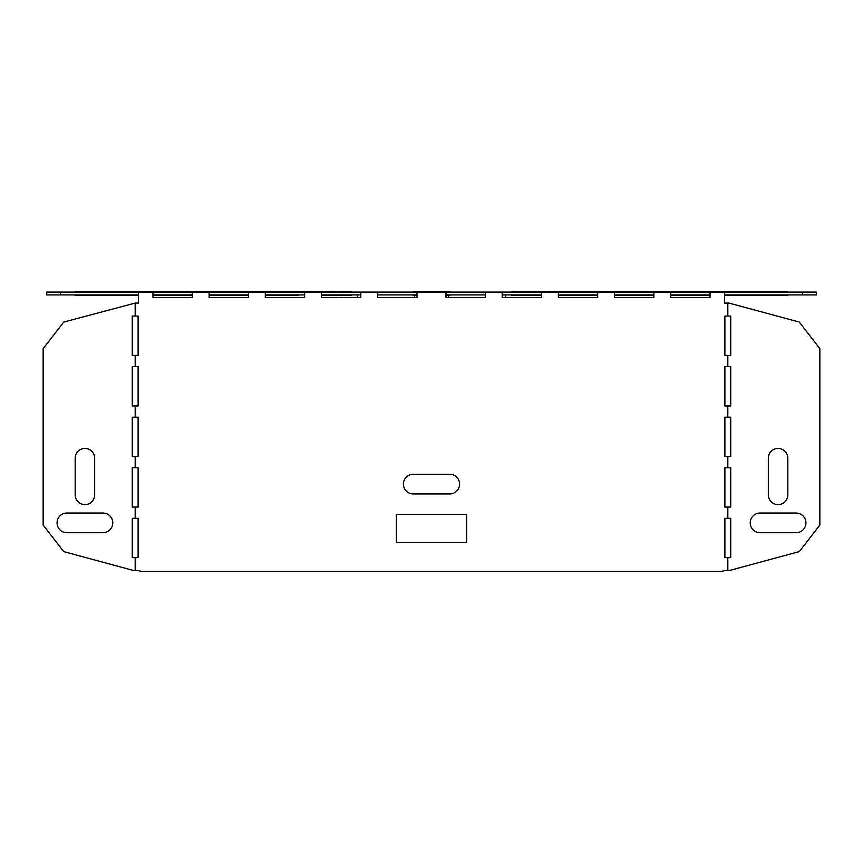 <?xml version="1.0" encoding="UTF-8"?>
<svg xmlns="http://www.w3.org/2000/svg" width="863" height="863" viewBox="0 0 863 863"><rect width="100%" height="100%" fill="white"/><g stroke="black" fill="none" stroke-linecap="round" stroke-linejoin="round"><path stroke-width="1.29" d="M722.946 291.532L728.512 291.532L722.946 291.532M751.705 291.532L787.908 291.532L751.705 291.532M716.344 291.532L721.921 291.532L716.344 291.532M449.763 291.532C462.385 291.532 462.385 291.532 449.763 291.532L413.237 291.532C400.615 291.532 400.615 291.532 413.237 291.532C400.615 291.532 400.615 291.532 413.237 291.532C400.615 291.532 400.615 291.532 413.237 291.532C400.615 291.532 400.615 291.532 413.237 291.532C400.615 291.532 400.615 291.532 413.237 291.532C400.615 291.532 400.615 291.532 413.237 291.532C400.615 291.532 400.615 291.532 413.237 291.532C400.615 291.532 400.615 291.532 413.237 291.532C400.615 291.532 400.615 291.532 413.237 291.532C400.615 291.532 400.615 291.532 413.237 291.532C400.615 291.532 400.615 291.532 413.237 291.532C400.615 291.532 400.615 291.532 413.237 291.532C400.615 291.532 400.615 291.532 413.237 291.532C400.615 291.532 400.615 291.532 413.237 291.532C400.615 291.532 400.615 291.532 413.237 291.532C400.615 291.532 400.615 291.532 413.237 291.532C400.615 291.532 400.615 291.532 413.237 291.532C400.615 291.532 400.615 291.532 413.237 291.532C400.615 291.532 400.615 291.532 413.237 291.532C400.615 291.532 400.615 291.532 413.237 291.532C400.615 291.532 400.615 291.532 413.237 291.532C400.615 291.532 400.615 291.532 413.237 291.532C400.615 291.532 400.615 291.532 413.237 291.532L449.763 291.532C462.385 291.532 462.385 291.532 449.763 291.532L413.237 291.532L449.763 291.532C462.385 291.532 462.385 291.532 449.763 291.532L413.237 291.532L449.763 291.532C462.385 291.532 462.385 291.532 449.763 291.532L413.237 291.532L449.763 291.532C462.385 291.532 462.385 291.532 449.763 291.532L413.237 291.532L449.763 291.532C462.385 291.532 462.385 291.532 449.763 291.532L413.237 291.532L449.763 291.532C462.385 291.532 462.385 291.532 449.763 291.532L413.237 291.532L449.763 291.532C462.385 291.532 462.385 291.532 449.763 291.532L413.237 291.532L449.763 291.532C462.385 291.532 462.385 291.532 449.763 291.532L413.237 291.532L449.763 291.532C462.385 291.532 462.385 291.532 449.763 291.532L413.237 291.532L449.763 291.532C462.385 291.532 462.385 291.532 449.763 291.532L413.237 291.532L449.763 291.532C462.385 291.532 462.385 291.532 449.763 291.532L413.237 291.532L449.763 291.532C462.385 291.532 462.385 291.532 449.763 291.532L413.237 291.532L449.763 291.532C462.385 291.532 462.385 291.532 449.763 291.532L413.237 291.532L449.763 291.532C462.385 291.532 462.385 291.532 449.763 291.532L413.237 291.532L449.763 291.532C462.385 291.532 462.385 291.532 449.763 291.532L413.237 291.532L449.763 291.532C462.385 291.532 462.385 291.532 449.763 291.532L413.237 291.532L449.763 291.532C462.385 291.532 462.385 291.532 449.763 291.532L413.237 291.532L449.763 291.532C462.385 291.532 462.385 291.532 449.763 291.532L413.237 291.532L449.763 291.532C462.385 291.532 462.385 291.532 449.763 291.532L413.237 291.532L449.763 291.532C462.385 291.532 462.385 291.532 449.763 291.532C462.385 291.532 462.385 291.532 449.763 291.532L413.237 291.532L449.763 291.532C462.385 291.532 462.385 291.532 449.763 291.532L413.237 291.532L449.763 291.532M140.054 291.532L134.488 291.532L140.054 291.532M146.656 291.532L141.079 291.532L146.656 291.532M111.295 291.532L75.092 291.532L111.295 291.532M568.393 291.532L604.596 291.532L568.393 291.532M550.055 291.532L586.257 291.532L550.055 291.532M511.759 291.532L517.336 291.532L511.759 291.532M524.963 291.532L530.529 291.532L524.963 291.532M518.361 291.532L523.927 291.532L518.361 291.532M531.565 291.532L537.131 291.532L531.565 291.532M344.639 291.532L339.073 291.532L344.639 291.532M338.037 291.532L332.471 291.532L338.037 291.532M331.435 291.532L325.869 291.532L331.435 291.532M351.241 291.532L345.664 291.532L351.241 291.532M294.607 291.532L258.404 291.532L294.607 291.532M312.945 291.532L276.743 291.532L312.945 291.532M586.721 291.532L622.924 291.532L586.721 291.532M605.049 291.532L641.252 291.532L605.049 291.532M564.553 291.532L570.13 291.532L564.553 291.532M577.757 291.532L583.323 291.532L577.757 291.532M551.36 291.532L556.926 291.532L551.36 291.532M544.758 291.532L550.324 291.532L544.758 291.532M571.155 291.532L576.732 291.532L571.155 291.532M557.962 291.532L563.528 291.532L557.962 291.532M538.156 291.532L543.733 291.532L538.156 291.532M305.038 291.532L299.472 291.532L305.038 291.532M311.64 291.532L306.074 291.532L311.64 291.532M276.279 291.532L240.076 291.532L276.279 291.532M291.845 291.532L286.268 291.532L291.845 291.532M298.447 291.532L292.87 291.532L298.447 291.532M318.242 291.532L312.676 291.532L318.242 291.532M324.844 291.532L319.267 291.532L324.844 291.532M285.243 291.532L279.677 291.532L285.243 291.532M623.388 291.532L659.591 291.532L623.388 291.532M584.359 291.532L589.925 291.532L584.359 291.532M590.961 291.532L596.527 291.532L590.961 291.532M597.552 291.532L603.129 291.532L597.552 291.532M265.448 291.532L259.871 291.532L265.448 291.532M272.039 291.532L266.473 291.532L272.039 291.532M278.641 291.532L273.075 291.532L278.641 291.532M242.179 291.532L203.409 291.532L242.179 291.532M257.951 291.532L221.748 291.532L257.951 291.532M709.742 291.532L715.319 291.532L709.742 291.532M703.151 291.532L708.717 291.532L703.151 291.532M696.549 291.532L702.115 291.532L696.549 291.532M689.947 291.532L695.513 291.532L689.947 291.532M733.377 291.532L769.58 291.532L733.377 291.532M683.345 291.532L688.922 291.532L683.345 291.532M676.754 291.532L682.32 291.532L676.754 291.532M715.039 291.532L751.252 291.532L715.039 291.532M670.152 291.532L675.718 291.532L670.152 291.532M663.55 291.532L669.116 291.532L663.55 291.532M696.711 291.532L732.914 291.532L696.711 291.532M650.357 291.532L655.923 291.532L650.357 291.532M656.948 291.532L662.525 291.532L656.948 291.532M678.383 291.532L714.586 291.532L678.383 291.532M673.572 291.532L691.673 291.532L673.572 291.532M650.885 291.532L687.088 291.532L650.885 291.532M637.153 291.532L642.719 291.532L637.153 291.532M623.949 291.532L629.526 291.532L623.949 291.532M630.551 291.532L636.128 291.532L630.551 291.532M610.756 291.532L616.322 291.532L610.756 291.532M604.154 291.532L609.72 291.532L604.154 291.532M214.682 291.532L175.912 291.532L214.682 291.532M252.244 291.532L246.678 291.532L252.244 291.532M258.846 291.532L253.28 291.532L258.846 291.532M153.258 291.532L147.681 291.532L153.258 291.532M159.849 291.532L154.283 291.532L159.849 291.532M166.451 291.532L160.885 291.532L166.451 291.532M173.053 291.532L167.487 291.532L173.053 291.532M225.847 291.532L220.281 291.532L225.847 291.532M232.449 291.532L226.872 291.532L232.449 291.532M239.051 291.532L233.474 291.532L239.051 291.532M150.518 291.532L111.748 291.532L150.518 291.532M186.246 291.532L180.68 291.532L186.246 291.532M179.655 291.532L174.078 291.532L179.655 291.532M129.623 291.532L93.42 291.532L129.623 291.532M212.643 291.532L207.077 291.532L212.643 291.532M192.848 291.532L187.282 291.532L192.848 291.532M199.45 291.532L193.884 291.532L199.45 291.532M206.052 291.532L200.475 291.532L206.052 291.532M191.996 291.532L171.327 291.532L191.996 291.532M187.185 291.532L148.414 291.532L187.185 291.532M166.289 291.532L130.086 291.532L166.289 291.532M94.671 494.779L94.671 458.264A9.827 9.752 -90 0 0 84.919 448.436A9.827 9.752 -90 0 0 75.178 458.264L75.178 494.779A9.827 9.752 -90 0 0 84.919 504.618A9.827 9.752 -90 0 0 94.671 494.779M103.021 532.708L66.818 532.708A9.827 9.752 -90 0 1 57.077 522.87A9.827 9.752 -90 0 1 66.818 513.043L103.021 513.043A9.827 9.752 -90 0 1 112.773 522.87A9.827 9.752 -90 0 1 103.021 532.708M449.763 474.283A9.827 9.827 0 0 1 459.591 484.111A9.827 9.827 0 0 1 449.763 493.938L413.237 493.938A9.827 9.827 0 0 1 403.409 484.111A9.827 9.827 0 0 1 413.237 474.283L449.763 474.283M466.613 542.536L466.613 514.445L396.387 514.445L396.387 542.536L466.613 542.536M759.979 513.043L796.182 513.043A9.827 9.752 -90 0 1 805.923 522.87A9.827 9.752 -90 0 1 796.182 532.708L759.979 532.708A9.827 9.752 -90 0 1 750.227 522.87A9.827 9.752 -90 0 1 759.979 513.043M787.822 494.779A9.827 9.752 -90 0 1 778.081 504.618A9.827 9.752 -90 0 1 768.329 494.779L768.329 458.264A9.827 9.752 -90 0 1 778.081 448.436A9.827 9.752 -90 0 1 787.822 458.264L787.822 494.779M728.512 295.47L724.51 295.47L728.512 295.47M751.705 295.47L787.908 295.47L751.705 295.47M449.763 295.47C462.385 295.47 462.385 295.47 449.763 295.47L446.009 295.47L449.763 295.47C462.385 295.47 462.385 295.47 449.763 295.47L446.009 295.47L449.763 295.47C462.385 295.47 462.385 295.47 449.763 295.47L446.009 295.47L449.763 295.47C462.385 295.47 462.385 295.47 449.763 295.47L446.009 295.47L449.763 295.47C462.385 295.47 462.385 295.47 449.763 295.47L446.009 295.47L449.763 295.47C462.385 295.47 462.385 295.47 449.763 295.47L446.009 295.47L449.763 295.47C462.385 295.47 462.385 295.47 449.763 295.47L446.009 295.47L449.763 295.47C462.385 295.47 462.385 295.47 449.763 295.47L446.009 295.47L449.763 295.47C462.385 295.47 462.385 295.47 449.763 295.47L446.009 295.47L449.763 295.47C462.385 295.47 462.385 295.47 449.763 295.47L446.009 295.47L449.763 295.47C462.385 295.47 462.385 295.47 449.763 295.47L446.009 295.47L449.763 295.47C462.385 295.47 462.385 295.47 449.763 295.47L446.009 295.47L449.763 295.47C462.385 295.47 462.385 295.47 449.763 295.47L446.009 295.47L449.763 295.47C462.385 295.47 462.385 295.47 449.763 295.47L446.009 295.47L449.763 295.47C462.385 295.47 462.385 295.47 449.763 295.47L446.009 295.47L449.763 295.47C462.385 295.47 462.385 295.47 449.763 295.47L446.009 295.47L449.763 295.47C462.385 295.47 462.385 295.47 449.763 295.47L446.009 295.47L449.763 295.47C462.385 295.47 462.385 295.47 449.763 295.47L446.009 295.47L449.763 295.47C462.385 295.47 462.385 295.47 449.763 295.47L446.009 295.47L449.763 295.47C462.385 295.47 462.385 295.47 449.763 295.47L446.009 295.47L449.763 295.47C462.385 295.47 462.385 295.47 449.763 295.47C462.385 295.47 462.385 295.47 449.763 295.47L446.009 295.47L449.763 295.47C462.385 295.47 462.385 295.47 449.763 295.47L446.009 295.47L449.763 295.47M416.991 295.47L413.237 295.47C400.615 295.47 400.615 295.47 413.237 295.47C400.615 295.47 400.615 295.47 413.237 295.47C400.615 295.47 400.615 295.47 413.237 295.47C400.615 295.47 400.615 295.47 413.237 295.47C400.615 295.47 400.615 295.47 413.237 295.47C400.615 295.47 400.615 295.47 413.237 295.47C400.615 295.47 400.615 295.47 413.237 295.47C400.615 295.47 400.615 295.47 413.237 295.47C400.615 295.47 400.615 295.47 413.237 295.47C400.615 295.47 400.615 295.47 413.237 295.47C400.615 295.47 400.615 295.47 413.237 295.47C400.615 295.47 400.615 295.47 413.237 295.47C400.615 295.47 400.615 295.47 413.237 295.47C400.615 295.47 400.615 295.47 413.237 295.47C400.615 295.47 400.615 295.47 413.237 295.47C400.615 295.47 400.615 295.47 413.237 295.47C400.615 295.47 400.615 295.47 413.237 295.47C400.615 295.47 400.615 295.47 413.237 295.47C400.615 295.47 400.615 295.47 413.237 295.47C400.615 295.47 400.615 295.47 413.237 295.47C400.615 295.47 400.615 295.47 413.237 295.47C400.615 295.47 400.615 295.47 413.237 295.47C400.615 295.47 400.615 295.47 413.237 295.47L416.991 295.47M138.49 295.47L93.42 295.47L138.49 295.47M111.295 295.47L75.092 295.47L111.295 295.47M568.393 295.47L597.692 295.47C592.762 295.47 592.762 295.47 597.692 295.47L568.393 295.47M541.511 295.47C538.124 295.47 538.124 295.47 541.511 295.47L533.032 295.47L541.511 295.47M558.372 295.47L586.257 295.47L558.372 295.47M511.759 295.47L517.336 295.47L511.759 295.47M524.963 295.47L530.529 295.47L524.963 295.47M518.361 295.47L523.927 295.47L518.361 295.47M531.565 295.47L537.131 295.47L531.565 295.47M344.639 295.47L339.073 295.47L344.639 295.47M338.037 295.47L332.471 295.47L338.037 295.47M331.435 295.47L325.869 295.47L331.435 295.47M351.241 295.47L345.664 295.47L351.241 295.47M294.607 295.47L265.308 295.47C270.238 295.47 270.238 295.47 265.308 295.47L294.607 295.47M321.489 295.47C324.876 295.47 324.876 295.47 321.489 295.47L329.968 295.47L321.489 295.47M586.721 295.47L597.692 295.47L586.721 295.47M614.542 295.47L653.874 295.47L614.542 295.47M564.553 295.47L570.13 295.47L564.553 295.47M577.757 295.47L583.323 295.47L577.757 295.47M571.155 295.47L576.732 295.47L571.155 295.47M276.279 295.47L265.308 295.47L276.279 295.47M248.458 295.47L209.126 295.47L248.458 295.47M291.845 295.47L286.268 295.47L291.845 295.47M298.447 295.47L292.87 295.47L298.447 295.47M285.243 295.47L279.677 295.47L285.243 295.47M584.359 295.47L589.925 295.47L584.359 295.47M590.961 295.47L596.527 295.47L590.961 295.47M597.552 295.47L592.428 295.47L597.552 295.47M265.448 295.47L270.572 295.47L265.448 295.47M272.039 295.47L266.473 295.47L272.039 295.47M278.641 295.47L273.075 295.47L278.641 295.47M709.742 295.47L710.044 295.47C702.072 295.47 702.072 295.47 710.044 295.47L709.742 295.47M703.151 295.47L708.717 295.47L703.151 295.47M696.549 295.47L702.115 295.47L696.549 295.47M689.947 295.47L695.513 295.47L689.947 295.47M733.377 295.47L769.58 295.47L733.377 295.47M683.345 295.47L688.922 295.47L683.345 295.47M676.754 295.47L682.32 295.47L676.754 295.47M724.51 295.47L751.252 295.47L724.51 295.47M675.718 295.47L670.724 295.47L675.718 295.47M696.711 295.47L710.044 295.47L696.711 295.47M678.383 295.47L710.044 295.47L678.383 295.47M673.572 295.47L691.673 295.47L673.572 295.47M637.153 295.47L642.719 295.47L637.153 295.47M623.949 295.47L629.526 295.47L623.949 295.47M630.551 295.47L636.128 295.47L630.551 295.47M214.682 295.47L209.126 295.47L214.682 295.47M192.276 295.47L152.956 295.47C160.928 295.47 160.928 295.47 152.956 295.47L192.276 295.47M159.849 295.47L154.283 295.47L159.849 295.47M166.451 295.47L160.885 295.47L166.451 295.47M173.053 295.47L167.487 295.47L173.053 295.47M225.847 295.47L220.281 295.47L225.847 295.47M232.449 295.47L226.872 295.47L232.449 295.47M239.051 295.47L233.474 295.47L239.051 295.47M186.246 295.47L180.68 295.47L186.246 295.47M179.655 295.47L174.078 295.47L179.655 295.47M166.289 295.47L152.956 295.47L166.289 295.47M802.493 292.093L802.493 294.909L816.279 294.909L816.279 292.093L724.51 292.093L724.51 303.075L728.965 303.075L799.278 322.072L819.85 348.641L819.85 525.06L799.278 551.619L728.965 570.626L723.108 570.626L723.108 571.468L139.892 571.468L139.892 570.626L134.035 570.626L63.722 551.619L43.15 525.06L43.15 348.641L63.722 322.072L135.178 303.075L135.178 316.063L132.266 316.063L132.266 355.394L135.178 355.394L135.178 366.624L132.266 366.624L132.266 405.955L135.178 405.955L135.178 417.185L132.266 417.185L132.266 456.516L135.178 456.516L135.178 467.746L132.266 467.746L132.266 507.077L135.178 507.077L135.178 518.307L132.266 518.307L132.266 557.638L135.178 557.638L135.178 570.626M802.493 294.909L724.51 294.909M670.724 294.909L710.044 294.909M614.542 294.909L653.874 294.909M558.372 294.909L597.692 294.909M502.19 294.909L541.511 294.909M446.009 294.909L485.33 294.909M377.67 294.909L416.991 294.909M321.489 294.909L360.81 294.909M265.308 294.909L304.628 294.909M209.126 294.909L248.458 294.909M152.956 294.909L192.276 294.909M60.507 294.909L46.721 294.909L46.721 292.093L60.507 292.093L60.507 294.909L138.49 294.909M727.822 557.638L724.888 557.638L724.888 518.307L730.734 518.307L730.734 557.638L727.822 557.638L727.822 570.626M135.178 557.638L138.112 557.638L138.112 518.307L135.178 518.307M414.65 294.909L414.65 297.541L377.67 297.541L377.67 292.093L360.81 292.093L360.81 297.541L321.489 297.541L321.489 292.093L304.628 292.093L304.628 297.541L265.308 297.541L265.308 292.093L248.458 292.093L248.458 297.541L209.126 297.541L209.126 292.093L192.276 292.093L192.276 297.541L152.956 297.541L152.956 292.093L60.507 292.093M446.009 292.093L446.009 297.541L485.33 297.541L485.33 292.093L416.991 292.093L416.991 297.541L377.67 297.541M541.511 292.093L502.19 292.093L502.19 297.541L541.511 297.541L541.511 292.093L558.372 292.093L558.372 297.541L597.692 297.541L597.692 292.093L558.372 292.093M653.874 297.541L653.874 292.093L614.542 292.093L614.542 297.541L653.874 297.541M710.044 297.541L710.044 292.093L670.724 292.093L670.724 297.541L710.044 297.541M135.178 303.075L138.49 303.075L138.49 292.093M135.178 316.063L138.112 316.063L138.112 355.394L135.178 355.394M135.178 366.624L138.112 366.624L138.112 405.955L135.178 405.955M135.178 417.185L138.112 417.185L138.112 456.516L135.178 456.516M135.178 467.746L138.112 467.746L138.112 507.077L135.178 507.077M727.822 303.075L727.822 316.063L724.888 316.063L724.888 355.394L727.822 355.394L727.822 366.624L724.888 366.624L724.888 405.955L727.822 405.955L727.822 417.185L724.888 417.185L724.888 456.516L727.822 456.516L727.822 467.746L724.888 467.746L724.888 507.077L727.822 507.077L727.822 518.307M727.822 316.063L730.734 316.063L730.734 355.394L727.822 355.394M727.822 366.624L730.734 366.624L730.734 405.955L727.822 405.955M727.822 417.185L730.734 417.185L730.734 456.516L727.822 456.516M727.822 467.746L730.734 467.746L730.734 507.077L727.822 507.077M730.368 557.638L730.368 518.307M730.368 507.077L730.368 467.746M730.368 456.516L730.368 417.185M730.368 405.955L730.368 366.624M730.368 355.394L730.368 316.063M132.632 355.394L132.632 316.063M132.632 405.955L132.632 366.624M132.632 456.516L132.632 417.185M132.632 507.077L132.632 467.746M132.632 557.638L132.632 518.307M485.33 297.541L448.35 297.541L448.35 294.909M357.358 294.909L357.358 297.541M505.642 294.909L505.642 297.541M192.276 292.093L152.956 292.093M248.458 292.093L209.126 292.093M304.628 292.093L265.308 292.093M360.81 292.093L321.489 292.093M416.991 292.093L377.67 292.093M502.19 292.093L485.33 292.093M614.542 292.093L597.692 292.093M670.724 292.093L653.874 292.093M724.51 292.093L710.044 292.093"/></g></svg>
